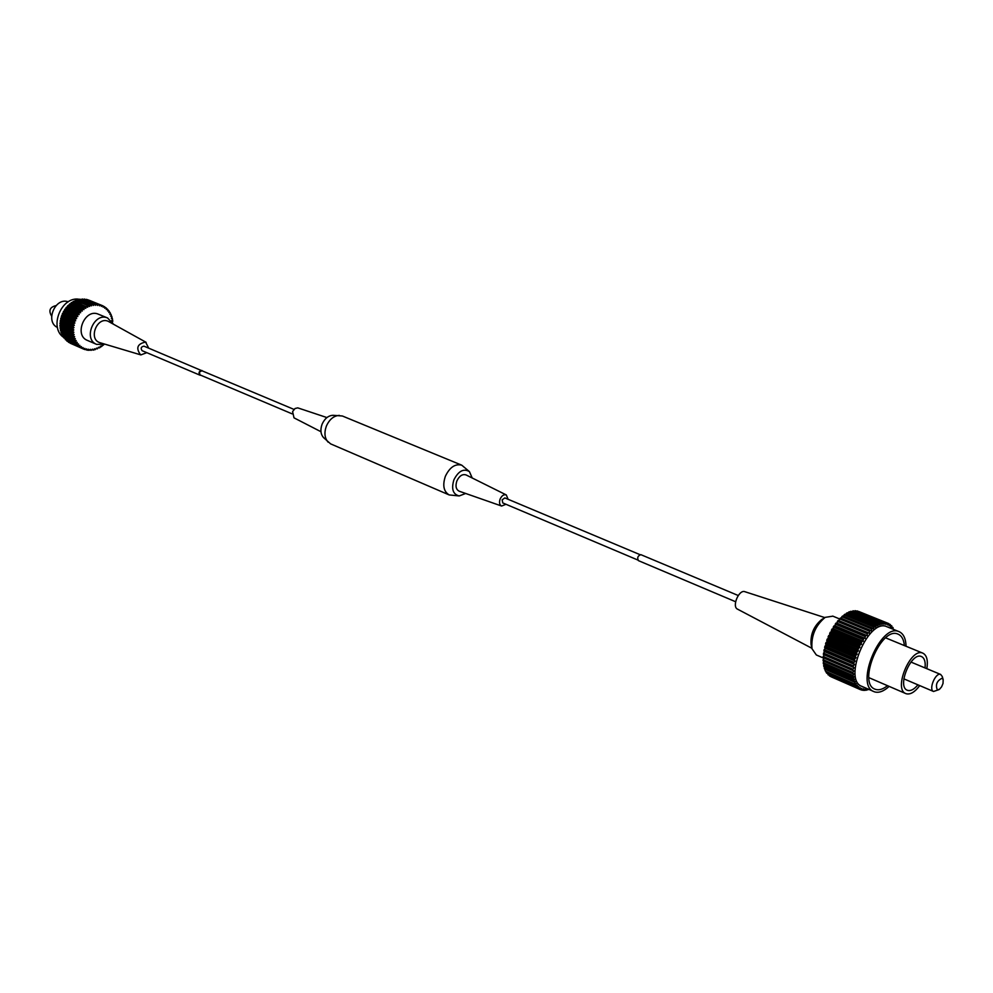 <?xml version="1.0" encoding="UTF-8"?>
<svg xmlns="http://www.w3.org/2000/svg" width="993" height="993" viewBox="0 0 993 993"><rect width="100%" height="100%" fill="white"/><g stroke="black" fill="none" stroke-linecap="round" stroke-linejoin="round"><path stroke-width="1.49" d="M292.103 413.845L200.065 374.932L199.295 372.201L201.84 370.724L293.978 409.401M640.026 554.665L504.866 497.927L502.16 499.814L502.756 502.917L637.779 560.002M508.093 499.268L506.293 494.936C503.873 494.204 501.825 495.581 500.124 499.057C498.995 502.57 499.491 504.891 501.614 506.033L505.983 504.283M506.293 494.936L466.065 474.939C462.44 473.822 459.374 475.821 456.879 480.922C455.216 486.086 455.998 489.512 459.213 491.212L501.614 506.033M472.196 477.981L469.441 471.638C463.681 468.224 458.493 470.943 453.9 479.818C451.182 488.99 452.957 494.353 459.213 495.941L465.667 493.471M469.441 471.638L461.733 465.171C455.166 463.557 449.717 467.269 445.361 476.292C442.394 485.378 443.672 491.597 449.184 494.936L459.213 495.941M326.933 417.569L297.751 407.862L295.033 408.508L292.6 411.599L294.015 417.854L320.962 431.719M461.733 465.171L342.362 415.993L332.94 415.297C328.249 415.608 324.624 418.599 322.08 424.247C320.131 429.795 320.627 434.251 323.544 437.603L330.619 443.871L449.184 494.936M339.383 415.384C333.772 415.757 329.428 419.344 326.362 426.134C324.028 432.799 324.612 438.136 328.112 442.158M926.841 668.686C928.145 660.419 926.829 655.243 922.894 653.183L922.733 653.109C910.593 647.362 893.092 689.353 905.864 693.61L906.274 693.759C910.444 694.765 914.925 692.047 919.717 685.592M925.042 667.929C925.675 661.859 924.508 658.074 921.516 656.559L921.367 656.497C911.226 651.743 896.679 686.722 907.317 690.247L907.639 690.371C910.767 691.202 914.193 689.353 917.917 684.835M938.956 689.639L933.544 691.476C928.269 689.75 935.58 672.124 940.619 674.433L942.258 676.494L943.176 679.634L942.059 678.231C936.871 680.85 935.294 684.723 937.33 689.874L939.502 689.291L941.587 686.858L943.015 683.457L943.176 679.634M904.387 645.562C903.804 639.566 901.718 635.768 898.144 634.179L897.982 634.117C881.126 625.975 857.22 683.196 874.982 689.167L875.615 689.403C879.128 690.458 883.087 689.216 887.481 685.679M889.145 686.386C883.795 691.302 878.942 693.126 874.61 691.885L861.862 686.362C842.424 679.795 868.379 617.745 886.823 626.695L887.121 626.819M873.902 691.612C854.539 685.096 880.642 622.71 898.988 631.635L899.149 631.697C903.493 633.683 905.802 638.536 906.063 646.257M832.866 616.169L825.195 617.361C815.377 625.528 810.983 635.979 811.989 648.714L816.333 654.97L824.004 658.272M640.969 554.702L640.882 554.665C637.791 555.757 636.985 557.743 638.425 560.635L638.474 560.648M868.751 689.365L866.901 689.49M867.336 688.745L866.504 690.185L864.779 689.924M865.685 690.321L865.524 688.757L864.456 690.42L862.718 689.986M863.674 690.408L863.649 688.732L862.507 690.272L860.77 689.676M831.166 676.816L860.695 689.763L861.874 688.348L861.775 690.123M829.478 675.935L859.019 688.894L829.478 675.935M827.951 674.706L857.53 687.665L827.951 674.706M826.61 673.142L856.214 686.089L826.61 673.142M825.481 671.243L855.097 684.189L825.481 671.243M824.55 669.046L824.24 668.103L853.893 681.024L854.191 681.98L824.55 669.046M823.842 666.564L823.631 665.521L853.31 678.418L853.508 679.473L823.842 666.564M823.371 663.833L823.247 662.691L852.962 675.575L853.074 676.73L823.371 663.833M823.135 660.879L823.11 659.662L852.85 672.509L852.863 673.738L823.135 660.879M823.147 657.726L823.222 656.447L852.975 669.27L852.9 670.56L823.147 657.726M823.396 654.424L823.557 653.096L853.347 665.881L853.173 667.234L823.396 654.424L824.351 654.896L823.222 656.447M823.88 651.011L824.14 649.633L853.955 662.381L853.682 663.771L823.88 651.011L824.749 651.669L823.557 653.096M824.612 647.51L824.96 646.108L854.799 658.818L854.439 660.233L824.612 647.51L825.369 648.355L824.14 649.633M825.555 643.96L825.99 642.57L855.854 655.231L855.407 656.646L825.555 643.96L826.213 645.003L824.96 646.108M826.722 640.423L827.243 639.033L857.12 651.656L856.599 653.059L826.722 640.423L827.268 641.627L825.99 642.57M828.1 636.923L828.696 635.57L858.585 648.144L857.989 649.521L828.1 636.923L828.51 638.276L827.243 639.033M829.651 633.509L830.322 632.181L860.236 644.718L859.566 646.046L829.651 633.509L829.937 634.999L828.696 635.57M831.389 630.207L832.109 628.941L862.036 641.428L861.316 642.707L831.389 630.207L831.538 631.821L830.322 632.181M833.264 627.055L834.033 625.875L863.984 638.3L863.202 639.517L833.264 627.055L833.276 628.78L832.109 628.941M835.262 624.113L836.094 623.008L866.045 635.396L865.213 636.513L835.262 624.113L835.15 625.913L834.033 625.875M837.372 621.382L838.229 620.377L868.192 632.727L867.336 633.745L837.372 621.382L837.136 623.256L836.094 623.008M839.569 618.912L840.45 618.018L870.414 630.319L869.533 631.238L839.569 618.912L839.209 620.774M841.816 616.727L842.722 615.945L872.686 628.209L871.792 629.003L841.816 616.727L841.394 618.403M844.1 614.841L845.006 614.195L874.97 626.422L874.063 627.092L844.1 614.841L843.628 616.318M846.384 613.289L847.277 612.78L877.241 624.969L876.347 625.503L846.384 613.289L845.899 614.568M848.643 612.085L849.524 611.713L879.488 623.877L878.606 624.262L848.643 612.085L848.183 613.14M850.864 611.241L881.672 623.145L850.864 611.241L850.442 612.073M853.012 610.745L883.77 622.772L853.012 610.745L852.652 611.378M855.072 610.633L885.768 622.785L854.787 611.043M857.009 610.881L887.63 623.17L856.847 611.092M889.318 624.138L890.311 624.547L889.107 625.776L888.698 623.579L858.796 611.502M890.311 624.547L890.547 626.931L891.764 625.863L890.82 625.478M891.764 625.863L891.801 628.395L893.017 627.502L892.111 627.129M893.017 627.502L893.141 629.252M894.172 629.674L893.191 629.103M744.986 591.754L744.874 591.704C738.929 589.259 731.63 606.611 737.526 609.156L737.911 609.317M811.989 648.714L811.095 644.643C810.276 634.453 813.801 626.099 821.67 619.558L825.195 617.361M826.387 671.64L826.139 672.422M825.444 669.431L825.084 670.412M824.736 666.948L824.24 668.103M824.264 664.218L823.631 665.521M824.053 661.276L823.247 662.691M824.091 658.136L823.11 659.662M888.698 623.579L887.519 624.969L887.63 623.17M886.91 622.971L885.781 624.498L885.768 622.785M884.986 622.735L883.919 624.386L883.77 622.772M882.951 622.872L881.945 624.622L881.672 623.145M880.816 623.381L879.885 625.218L879.488 623.877M878.606 624.262L877.775 626.161L877.241 624.969M876.347 625.503L875.615 627.439L874.97 626.422M874.063 627.092L873.443 629.053L872.686 628.209M871.792 629.003L871.271 630.965L870.414 630.319M869.533 631.238L869.148 633.174L868.192 632.727M867.336 633.745L867.075 635.632L866.045 635.396M865.213 636.513L865.089 638.338L863.984 638.3M863.202 639.517L863.202 641.255L862.036 641.428M861.316 642.707L861.452 644.333L860.236 644.718M859.566 646.046L859.839 647.56L858.585 648.144M857.989 649.521L858.386 650.887L857.12 651.656M856.599 653.059L857.12 654.275L855.854 655.231M855.407 656.646L856.053 657.689L854.799 658.818M854.439 660.233L855.184 661.09L853.955 662.381M853.682 663.771L854.539 664.429L853.347 665.881M853.173 667.234L854.117 667.693L852.975 669.27M852.9 670.56L853.918 670.821L852.85 672.509M852.863 673.738L853.955 673.788L852.962 675.575M853.074 676.73L854.228 676.568L853.31 678.418M853.508 679.473L854.712 679.113L853.893 681.024M854.191 681.98L855.42 681.409L854.712 683.345M855.097 684.189L856.338 683.432L855.743 685.381M856.214 686.089L857.468 685.145L856.984 687.082M857.53 687.665L858.771 686.548L858.411 688.447M859.019 688.894L860.248 687.628L860.012 689.465M867.584 688.857L867.783 689.874M867.075 635.632L837.136 623.256M865.089 638.338L835.15 625.913M863.202 641.255L833.276 628.78M861.452 644.333L831.538 631.821M859.839 647.56L829.937 634.999M858.386 650.887L828.51 638.276M857.12 654.275L827.268 641.627M856.053 657.689L826.213 645.003M855.184 661.09L825.369 648.355M854.539 664.429L824.749 651.669M854.117 667.693L824.351 654.896M146.145 342.337L108.088 321.248C97.041 316.357 88.166 338.911 99.672 342.61L140.559 354.811C135.656 348.071 137.332 343.814 145.586 342.064L148.714 348.158M104.973 344.211L96.619 344.385C82.804 339.221 94.074 311.951 107.542 317.959L113.438 324.128M146.815 352.676L140.845 354.911M142.173 350.715L142.123 350.69C140.435 348.258 141.056 346.756 143.973 346.16L202.634 371.047M200.859 375.267L199.965 375.168C198.302 372.673 198.935 371.109 201.889 370.463L201.939 370.488M98.655 314.309L98.307 314.16C84.852 308.153 73.643 335.274 87.446 340.425L96.619 344.385M112.47 322.166L112.83 320.764L111.837 320.354M112.83 320.764L111.787 320.416L112.606 319.386L111.452 318.108M112.42 318.505L111.328 318.294L112.072 317.177L110.856 315.948M111.799 316.333L110.682 316.258L111.328 315.079L110.037 313.9M110.968 314.284L109.838 314.347L110.384 313.105L109.007 311.988M109.95 312.373L108.808 312.572L109.242 311.293L107.79 310.226M108.746 310.623L107.616 310.958L107.927 309.642L106.388 308.649M107.368 309.046L106.251 309.518L106.45 308.19L104.811 307.259M105.829 307.681L104.749 308.264L104.824 306.949L103.073 306.08M104.153 306.514L103.111 307.234L103.073 305.918L89.308 300.308M101.199 305.136L87.396 299.613L101.199 305.136L101.36 306.415L102.341 305.583M99.238 304.59L86.205 299.315L99.238 304.59L99.511 305.819L100.442 304.888M97.202 304.292L84.182 299.017L97.202 304.292L97.599 305.472L98.444 304.441M95.117 304.243L82.096 298.967L95.117 304.243L95.626 305.347L96.383 304.243M93.019 304.454L79.999 299.166L93.019 304.454L93.627 305.484L94.298 304.292M90.909 304.913L77.901 299.625L91.617 305.844L92.175 304.603M88.811 305.633L75.009 300.668L75.816 300.32L89.618 306.452L90.078 305.174M86.763 306.576L85.981 307.023L72.985 301.698L73.78 301.264L87.657 307.296L88.005 305.981M84.79 307.768L84.033 308.289L71.049 302.952L71.806 302.431L85.758 308.351L85.981 307.023M82.903 309.158L82.183 309.766L69.212 304.417L69.932 303.821L83.933 309.63L84.033 308.289M81.116 310.772L80.458 311.454L67.499 306.08L68.157 305.41L81.116 310.772L82.208 311.094L82.183 309.766M79.477 312.559L78.869 313.304L65.91 307.917L66.519 307.172L79.477 312.559L80.594 312.745L80.458 311.454M77.975 314.508L77.429 315.315L64.495 309.915L65.029 309.108L77.975 314.508L79.13 314.558L78.869 313.304M76.647 316.606L76.163 317.462L63.242 312.038L63.713 311.194L76.647 316.606L77.814 316.519L77.429 315.315M75.493 318.827L75.096 319.721L62.174 314.284L62.571 313.391L75.493 318.827L76.66 318.592L76.163 317.462M74.537 321.136L74.214 322.067L61.305 316.606L61.616 315.675L74.537 321.136L75.691 320.764L75.096 319.721M73.792 323.519L73.544 324.463L60.647 318.976L60.883 318.033L73.792 323.519L74.922 323.01L74.214 322.067M73.246 325.94L73.097 326.896L60.201 321.397L60.35 320.441L73.246 325.94L74.351 325.307L73.544 324.463M72.936 328.373L72.874 329.328L59.977 323.805L60.039 322.862L72.936 328.373L73.978 327.628L73.097 326.896M72.837 330.793L72.861 331.749L59.977 326.2L59.952 325.27L72.837 330.793L73.83 329.937L72.874 329.328M72.973 333.176L73.085 334.107L60.201 328.546L60.089 327.628L72.973 333.176L73.892 332.221L72.861 331.749M73.321 335.497L73.519 336.391L60.635 330.818L60.436 329.937L73.321 335.497L74.152 334.442L73.085 334.107M73.892 337.732L74.177 338.576L61.293 332.978L61.007 332.146L73.892 337.732L74.636 336.59L73.519 336.391M74.674 339.842L61.789 334.231L74.674 339.842L75.319 338.638L74.177 338.576M75.654 341.803L62.782 336.193L75.654 341.803L76.188 340.549L75.034 340.636M76.821 343.615L63.949 337.992L76.821 343.615L77.255 342.324L76.089 342.535M78.174 345.241L65.302 339.606L78.174 345.241L78.484 343.926L77.33 344.273M79.676 346.669L66.804 341.021L79.676 346.669L79.874 345.341L78.745 345.825M81.339 347.873L68.455 342.237L81.339 347.873L81.414 346.557L80.321 347.165M83.536 349.052L70.23 343.218L83.846 349.188L84.839 348.344L85.001 349.61L86.701 348.903L87.769 350.244L88.613 349.213L89.01 350.368L90.586 349.3L91.083 350.38L92.572 349.139L94.012 349.958L94.571 348.729L95.266 349.635L96.544 348.096L97.339 348.903L98.468 347.252L100.119 347.488L100.343 346.172L102.031 346.209L102.13 345.043M83.908 349.139L85.001 349.61M85.944 349.673L86.974 350.119M88.029 349.946L89.01 350.368M90.127 349.958L91.083 350.38M92.237 349.722L93.181 350.132M94.335 349.226L95.266 349.635M96.395 348.493L97.339 348.903M98.406 347.525L99.35 347.935M100.318 346.321L101.286 346.743M103.148 345.341L102.366 345.005L103.843 344.633M83.114 348.866L83.077 347.562L82.022 348.295M63.949 337.992L64.173 337.335M62.782 336.193L63.105 335.435M61.789 334.231L62.249 333.4M61.007 332.146L61.616 331.24M60.436 329.937L61.194 328.981M60.089 327.628L60.995 326.672L59.977 326.2M59.952 325.27L60.933 324.413L59.977 323.805M60.039 322.862L61.082 322.117L60.201 321.397M60.35 320.441L61.442 319.82L60.647 318.976M60.883 318.033L62.013 317.537L61.305 316.606M61.616 315.675L62.77 315.315L62.174 314.284M62.571 313.391L63.738 313.155L63.242 312.038M63.713 311.194L64.868 311.094L64.495 309.915M65.029 309.108L66.183 309.158L65.91 307.917M66.519 307.172L67.636 307.371L67.499 306.08M68.157 305.41L69.237 305.732L69.212 304.417M70.962 304.243L71.049 302.952M72.799 302.84L72.985 301.698M74.748 301.661L75.009 300.668M76.771 300.718L77.069 299.874M78.857 300.01L79.167 299.315M79.303 299.29C61.231 295.802 48.396 328.124 64.061 337.657M56.018 305.608C49.836 307.11 48.359 310.598 51.611 316.072M57.445 327.454C44.772 321.707 55.273 296.783 68.232 301.822M60.995 326.672L73.892 332.221M60.933 324.413L73.83 329.937M61.082 322.117L73.978 327.628M61.442 319.82L74.351 325.307M62.013 317.537L74.922 323.01M62.77 315.315L75.691 320.764M63.738 313.155L76.66 318.592M64.868 311.094L77.814 316.519M66.183 309.158L79.13 314.558M67.636 307.371L80.594 312.745M69.237 305.732L82.208 311.094M922.894 653.183L885.644 637.866M940.706 674.47L910.941 662.058M886.972 626.744L899.149 631.697M738.233 595.515L640.919 554.69M839.569 618.924L832.705 616.094M830.868 676.692L860.397 689.639M735.602 601.733L638.425 560.635M737.526 609.156L811.902 648.28M744.874 591.704L824.823 617.596M933.544 691.476L903.866 678.852M905.864 693.61L868.887 677.648M98.481 314.235L107.728 318.033M142.123 350.69L199.965 375.168"/></g></svg>
